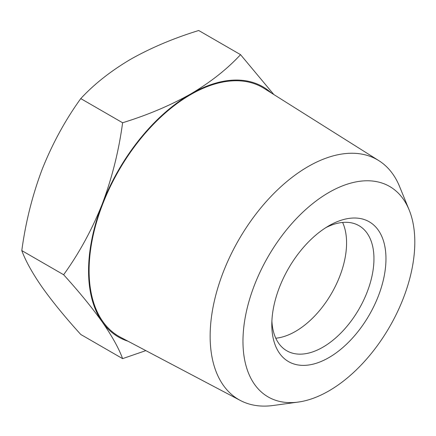 <?xml version="1.0" encoding="UTF-8"?>
<svg xmlns="http://www.w3.org/2000/svg" width="436" height="436" viewBox="0 0 436 436"><rect width="100%" height="100%" fill="white"/><g stroke="black" fill="none" stroke-linecap="round" stroke-linejoin="round"><path stroke-width="0.65" d="M240.547 54.658L198.712 30.504C173.648 38.232 150.949 47.824 130.62 59.285C110.771 71.024 94.154 84.126 80.769 98.596C65.318 119.998 52.451 143.575 42.161 169.326C32.362 195.355 25.571 222.442 21.8 250.586C25.571 260.886 32.362 273.116 42.161 287.264C52.451 301.696 65.318 317.435 80.769 334.477L122.609 358.632C118.832 348.331 112.047 336.102 102.247 321.953C91.958 307.522 79.085 291.782 63.634 274.74C79.085 253.338 91.958 229.761 102.247 204.01C112.047 177.981 118.832 150.894 122.609 122.75C147.668 115.022 170.367 105.43 190.701 93.969C210.55 82.23 227.161 69.128 240.547 54.658L273.83 94.541M275.775 338.205A72.223 41.698 120 0 0 295.504 331.393A72.223 41.698 120 0 0 342.609 222.442M145.837 350.62L122.609 358.632M80.769 98.596L122.609 122.75M21.8 250.586L63.634 274.74M271.895 321.038A72.223 41.698 120 0 0 286.768 350.773A72.223 41.698 120 0 0 322.88 347.198A72.223 41.698 120 0 0 370.066 283.553A72.223 41.698 120 0 0 358.992 225.679A72.223 41.698 120 0 0 325.801 227.668M271.35 92.977A144.447 83.396 120 0 0 190.701 93.969A144.447 83.396 120 0 0 102.247 204.01A144.447 83.396 120 0 0 102.247 321.953A144.447 83.396 120 0 0 128.026 341.225M328.891 225.788L328.891 225.788A80.72 46.603 120 0 0 271.813 324.651A80.72 46.603 120 0 0 328.891 357.607A80.72 46.603 120 0 0 385.969 258.744A80.72 46.603 120 0 0 328.891 225.788M240.372 400.477L120.461 337.235A143.689 82.96 -60 0 1 89.097 270.571A143.689 82.96 -60 0 1 152.856 124.881A143.689 82.96 -60 0 1 264.112 88.421L378.84 160.65A138.501 79.962 120 0 0 271.601 195.791A138.501 79.962 120 0 0 210.141 336.221A138.501 79.962 120 0 0 240.372 400.477A138.501 79.962 120 0 0 273.132 405.496L298.235 402.074A121.508 70.152 120 0 0 328.891 390.907A121.508 70.152 120 0 0 409.153 209.956A121.508 70.152 120 0 0 268.135 256.619A121.508 70.152 120 0 0 298.235 402.074M409.153 209.956L399.567 186.51A138.501 79.962 120 0 0 378.84 160.65"/></g></svg>

